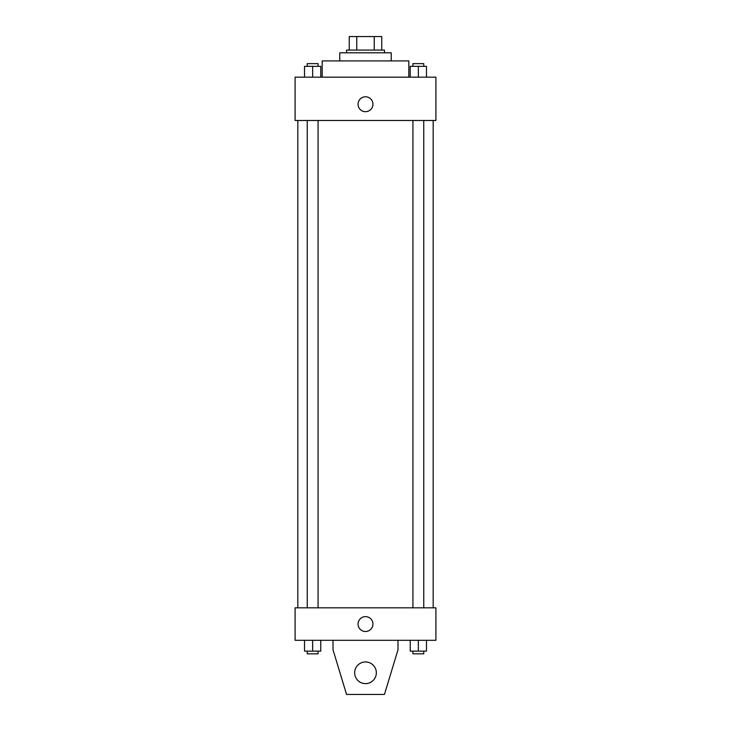 <?xml version="1.0" encoding="UTF-8"?>
<svg xmlns="http://www.w3.org/2000/svg" width="731" height="731" viewBox="0 0 731 731"><rect width="100%" height="100%" fill="white"/><g stroke="black" fill="none" stroke-linecap="round" stroke-linejoin="round"><path stroke-width="1.1" d="M356.765 50.083L356.765 36.55L349.254 36.55L349.254 50.083L349.254 36.55M356.765 36.55L381.746 36.55L381.746 50.083M374.235 50.083L374.235 36.55M346.549 52.796L346.549 50.083L384.451 50.083L384.451 52.796M339.778 60.92L339.778 52.796L391.222 52.796L391.222 60.92M322.179 77.157L322.179 60.92L408.821 60.92L408.821 77.157M295.105 77.157L435.895 77.157L435.895 120.478L295.105 120.478L295.105 77.157M365.5 111.679A7.447 7.447 0 0 1 359.049 100.512A7.447 7.447 0 0 1 371.951 100.512A7.447 7.447 0 0 1 365.5 111.679M295.105 607.817L435.895 607.817L435.895 640.301L295.105 640.301L295.105 607.817M358.053 624.055A7.447 7.447 0 0 1 369.219 617.613A7.447 7.447 0 0 1 369.219 630.506A7.447 7.447 0 0 1 358.053 624.055M397.993 640.301L397.993 649.777L384.451 694.45L346.549 694.45L333.007 649.777L333.007 640.301M354.672 672.794A10.828 10.828 0 0 1 370.919 663.41A10.828 10.828 0 0 1 370.919 682.169A10.828 10.828 0 0 1 354.672 672.794M410.228 77.157L410.228 66.329L426.475 66.329L426.475 77.157L426.475 66.329M418.351 77.157L418.351 66.329M423.761 66.329L423.761 63.624L412.933 63.624L412.933 66.329M304.525 77.157L304.525 66.329L320.772 66.329L320.772 77.157L320.772 66.329M312.649 77.157L312.649 66.329M318.067 66.329L318.067 63.624L307.239 63.624L307.239 66.329M410.228 640.301L410.228 651.129L426.475 651.129L426.475 640.301L426.475 651.129M418.351 651.129L418.351 640.301M423.761 651.129L423.761 653.843L412.933 653.843L412.933 651.129M304.525 640.301L304.525 651.129L320.772 651.129L320.772 640.301L320.772 651.129M312.649 651.129L312.649 640.301M318.067 651.129L318.067 653.843L307.239 653.843L307.239 651.129M433.181 607.817L433.181 120.478M297.819 607.817L297.819 120.478M412.933 120.478L412.933 607.817M423.761 120.478L423.761 607.817M318.067 607.817L318.067 120.478M307.239 607.817L307.239 120.478"/></g></svg>
